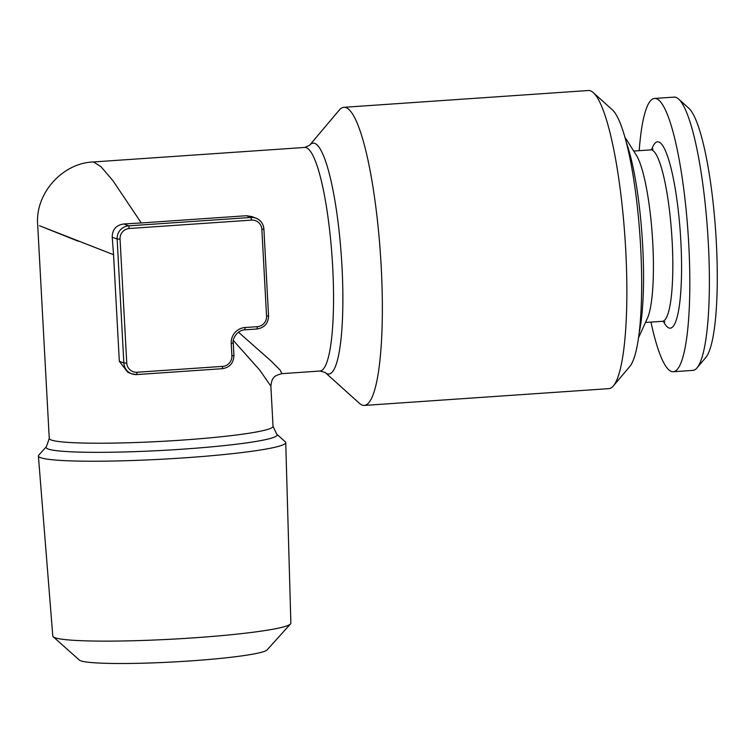 <?xml version="1.0" encoding="UTF-8"?>
<svg xmlns="http://www.w3.org/2000/svg" width="754" height="754" viewBox="0 0 754 754"><rect width="100%" height="100%" fill="white"/><g stroke="black" fill="none" stroke-linecap="round" stroke-linejoin="round"><path stroke-width="1.13" d="M650.975 322.09A136.955 24.222 -93.9 0 0 673.294 371.731L692.86 370.384A136.955 24.222 -93.9 0 0 697.045 367.867L705.838 357.434A127.002 22.46 -93.9 0 0 716.3 241.874A127.002 22.46 -93.9 0 0 688.722 108.161L678.581 99.038A136.955 24.222 -93.9 0 0 674.085 97.115L654.529 98.454A136.955 24.222 -93.9 0 0 639.204 150.677M697.045 367.867A136.955 24.222 -93.9 0 0 708.326 243.231A136.955 24.222 -93.9 0 0 678.581 99.038M673.294 371.731A136.955 24.222 -93.9 0 0 688.77 244.579A136.955 24.222 -93.9 0 0 654.529 98.454M638.572 337.669L647.479 318.056A85.909 15.193 -93.9 0 0 652.757 242.882A85.909 15.193 -93.9 0 0 636.291 155.154L624.783 136.945M639.251 332.448A112.054 19.821 -93.9 0 0 642.681 245.71A112.054 19.821 -93.9 0 0 626.169 142.016M285.738 442.589L290.865 623.181A119.207 9.566 176.9 0 1 290.516 623.954L267.067 649.92A94.307 7.568 176.9 0 1 178.189 661.692A94.307 7.568 176.9 0 1 80.574 660.749A94.307 7.568 176.9 0 1 79.349 660.08L53.232 636.8A119.207 9.566 176.9 0 1 52.799 636.074L38.388 455.982A123.854 9.934 -3.1 0 0 40.452 457.621A123.854 9.934 -3.1 0 0 184.542 457.838A123.854 9.934 -3.1 0 0 285.738 442.589A123.854 9.934 -3.1 0 0 285.295 441.787L276.746 434.172A115.701 9.284 176.9 0 1 182.619 449.167A115.701 9.284 176.9 0 1 46.428 446.641L49.255 438.451A112.054 8.991 -3.1 0 0 181.488 440.147A112.054 8.991 -3.1 0 0 273.042 426.33L270.865 386.123L259.706 370.054L233.382 340.516M290.516 623.954A119.207 9.566 176.9 0 1 178.17 638.836A119.207 9.566 176.9 0 1 54.778 637.648A119.207 9.566 176.9 0 1 53.232 636.8M364.323 405.426L608.836 388.64A149.405 26.428 -93.9 0 0 613.407 385.888L629.901 366.34A130.734 23.129 -93.9 0 0 640.664 247.369A130.734 23.129 -93.9 0 0 612.276 109.735L593.266 92.619A149.405 26.428 -93.9 0 0 588.365 90.518L343.852 107.313A149.405 26.428 86.1 0 1 381.204 266.718A149.405 26.428 86.1 0 1 364.323 405.426A149.405 26.428 86.1 0 1 359.422 403.324L325.125 372.448L320.026 371.034A112.054 19.821 -93.9 0 0 332.684 267.001A112.054 19.821 -93.9 0 0 304.673 147.445L93.515 161.95L101.008 166.719L112.864 180.602L141.281 222.948L246.426 215.719L251.648 216.53L256.068 218.208A12.45 12.215 -69.1 0 1 263.853 229.009L263.891 229.037C263.382 223.844 260.771 220.234 256.068 218.208A12.45 12.215 -69.1 0 0 250.959 217.454L246.426 215.719M613.407 385.888A149.405 26.428 -93.9 0 0 625.716 249.923A149.405 26.428 -93.9 0 0 593.266 92.619M325.125 372.448A115.701 20.462 86.1 0 0 341.986 266.662A115.701 20.462 86.1 0 0 309.526 145.343L339.281 110.065A149.405 26.428 86.1 0 1 343.852 107.313M233.891 355.445L233.928 355.483C233.599 363.06 229.744 367.462 222.373 368.687L136.757 374.559A12.45 12.215 -69.1 0 1 123.854 363.004L117.143 239.084L112.223 237.199L113.552 254.701L39.519 225.738L78.331 241.261M112.223 237.199C112.261 229.536 116.116 225.126 123.779 223.976L141.281 222.948M238.434 332.165L271.176 361.081L280.271 370.242L281.892 373.654L320.026 371.034M113.552 254.701L119.32 361.279L127.812 372.335L131.639 373.796L136.785 374.568L137.068 372.25L222.647 366.378A9.962 9.774 110.9 0 0 231.893 355.784L231.224 343.4A14.939 14.656 -69.1 0 1 245.088 327.519L257.312 326.68A9.962 9.774 110.9 0 0 266.558 316.096L261.855 229.348A9.962 9.774 110.9 0 0 251.544 220.102L129.283 228.5A9.962 9.774 110.9 0 0 120.046 239.084L126.757 363.013A9.962 9.774 110.9 0 0 137.068 372.25M46.428 446.641L38.746 455.143A123.854 9.934 -3.1 0 0 38.388 455.982M663.388 321.336A93.383 16.522 -93.9 0 0 680.862 241.563A93.383 16.522 -93.9 0 0 651.597 149.735M664.915 321.901L662.464 321.308A85.909 15.193 -93.9 0 0 672.163 241.544A85.909 15.193 -93.9 0 0 650.693 149.886L633.699 151.054M120.046 239.084L117.143 239.084A12.45 12.215 -69.1 0 1 128.698 225.851L123.779 223.976M257.312 326.68L257.029 328.989L244.843 329.818M126.757 363.013L123.854 363.004L119.32 361.279M129.283 228.5L128.698 225.851L250.959 217.454L251.544 220.102M231.224 343.4L233.259 343.089L233.928 355.483L231.893 355.784M245.088 327.519L244.805 329.828C236.379 330.158 232.081 340.148 233.259 343.089L233.212 343.061M266.558 316.096L268.594 315.785C268.264 323.362 264.409 327.764 257.029 328.989L244.767 329.828M136.785 374.568L222.373 368.687L222.647 366.378M261.855 229.348L263.891 229.037L268.547 315.756M49.255 438.451L37.7 225.06C34.835 193.533 62.544 162.902 93.515 161.95M309.526 145.343L304.673 147.445M276.746 434.172L273.042 426.33M281.892 373.654C276.859 375.002 274.136 376.378 273.74 377.773C272.496 378.367 271.534 381.147 270.865 386.123M662.464 321.308L645.471 322.467M650.693 149.886L653.039 148.962"/></g></svg>
